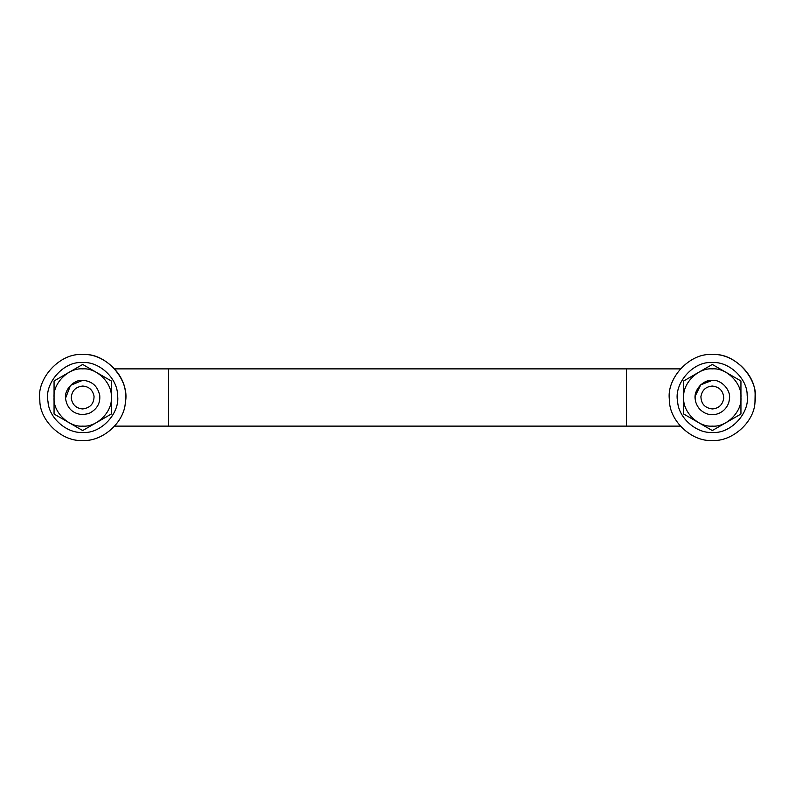 <?xml version="1.0" encoding="UTF-8"?>
<svg xmlns="http://www.w3.org/2000/svg" width="795" height="795" viewBox="0 0 795 795"><rect width="100%" height="100%" fill="white"/><g stroke="black" fill="none" stroke-linecap="round" stroke-linejoin="round"><path stroke-width="1.19" d="M754.972 402.399C754.048 422.731 731.519 441.941 712.32 440.43C692.207 442.129 669.112 420.943 669.469 400.123C665.942 378.49 689.911 352.473 712.32 354.57C732.125 352.94 755.051 373.461 755.121 394.131L754.972 402.399C754.048 422.731 731.519 441.941 712.32 440.43C692.207 442.129 669.112 420.943 669.469 400.123C665.942 378.49 689.911 352.473 712.32 354.57C735.753 352.384 759.931 380.348 754.972 402.399M695.267 399.527C693.24 390.693 702.919 379.453 712.32 380.328C702.671 381.143 696.957 386.42 695.198 396.149C694.78 400.481 696.142 404.655 699.262 408.65C703.088 412.714 707.441 414.722 712.32 414.672C716.225 414.732 719.942 413.36 723.47 410.558C727.137 407.189 729.124 403.284 729.442 398.852C731.042 390.146 721.413 379.473 712.32 380.328L700.743 384.82L695.198 396.149M729.273 400.213L728.896 401.982M725.606 408.382L723.47 410.558M683.7 380.974L683.7 414.026L712.32 430.552L740.94 414.026L740.94 397.5C742.222 383.339 726.481 367.598 712.32 368.88C698.159 367.598 682.418 383.339 683.7 397.5C682.418 411.661 698.159 427.402 712.32 426.12C726.481 427.402 742.222 411.661 740.94 397.5L740.94 380.974L712.32 364.448L683.7 380.974M677.648 401.624C673.524 383.667 693.2 360.801 712.32 362.58C728.687 361.208 747.459 378.43 747.171 395.363C750.043 412.963 730.545 434.13 712.32 432.42C696.758 433.633 678.473 418.12 677.648 401.624C673.524 383.667 693.2 360.801 712.32 362.58M747.171 395.363C750.043 412.963 730.545 434.13 712.32 432.42M48.008 401.624C43.884 383.667 63.56 360.801 82.68 362.58C99.047 361.208 117.819 378.43 117.531 395.363C120.403 412.963 100.905 434.13 82.68 432.42C67.118 433.633 48.833 418.12 48.008 401.624C43.884 383.667 63.56 360.801 82.68 362.58M117.531 395.363C120.403 412.963 100.905 434.13 82.68 432.42M729.492 397.5L729.462 396.457M712.32 386.052C705.881 386.599 702.084 390.106 700.912 396.606C701.15 403.9 704.946 408.014 712.32 408.948C718.76 408.401 722.556 404.894 723.728 398.394C723.49 391.1 719.694 386.986 712.32 386.052M88.722 413.579L82.68 414.672C72.872 413.798 67.158 408.431 65.538 398.543C64.127 389.898 73.716 379.483 82.68 380.328C91.991 381.024 97.676 386.072 99.733 395.473C100.448 403.542 96.771 409.584 88.722 413.579M65.538 398.543L65.627 399.527L65.538 398.543C64.127 389.898 73.716 379.483 82.68 380.328L70.536 385.356L65.528 398.265M94.049 396.149C94.068 403.651 90.282 407.915 82.68 408.948C76.141 408.372 72.335 404.784 71.252 398.196C71.6 390.991 75.416 386.936 82.68 386.052C88.881 386.509 92.677 389.878 94.049 396.149M89.527 413.251L88.692 413.589M54.06 380.974L54.06 414.026L82.68 430.552L111.3 414.026L111.3 397.5C112.582 383.339 96.841 367.598 82.68 368.88C68.519 367.598 52.778 383.339 54.06 397.5C52.778 411.661 68.519 427.402 82.68 426.12C96.841 427.402 112.582 411.661 111.3 397.5L111.3 380.974L82.68 364.448L54.06 380.974M125.332 402.399C124.408 422.731 101.879 441.941 82.68 440.43C62.567 442.129 39.472 420.943 39.829 400.123C36.302 378.49 60.271 352.473 82.68 354.57C102.485 352.94 125.411 373.461 125.481 394.131L125.332 402.399C124.408 422.731 101.879 441.941 82.68 440.43C62.567 442.129 39.472 420.943 39.829 400.123C36.302 378.49 60.271 352.473 82.68 354.57C106.113 352.384 130.291 380.348 125.332 402.399M680.321 426.12L114.679 426.12L168.54 426.12L168.54 368.95M626.46 426.05L626.46 368.88L680.321 368.88L114.679 368.88"/></g></svg>
